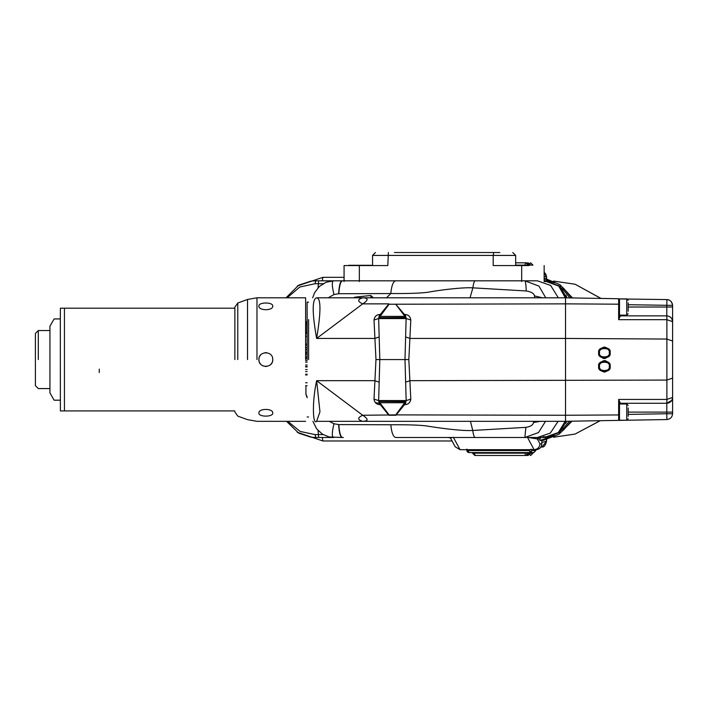 <?xml version="1.0" encoding="UTF-8"?>
<svg xmlns="http://www.w3.org/2000/svg" width="708" height="708" viewBox="0 0 708 708"><rect width="100%" height="100%" fill="white"/><g stroke="black" fill="none" stroke-linecap="round" stroke-linejoin="round"><path stroke-width="1.06" d="M379.116 403.259L375.736 402.71M343.345 437.491L342.442 437.491C340.583 436.924 339.38 432.623 338.822 424.588L390.798 424.765C410.286 424.641 422.968 425.163 428.862 426.331C436.234 427.499 460.996 431.234 472.767 430.464L525.876 427.358L524.867 437.491L538.505 432.561L545.523 421.322M399.737 437.491L526.159 437.491M342.442 437.491L329.185 436.978L322.414 434.163L316.626 428.836L312.918 421.322M338.822 424.588L333.972 423.765L329.238 421.322M558.099 421.322L550.311 433.11L537.452 437.491L528.345 437.491M528.239 437.491L529.699 437.491M527.371 437.491L528.221 437.491M390.798 424.765C391.586 432.738 393.232 436.986 395.737 437.491L403.188 437.491M403.011 437.491L396.117 437.491M413.596 437.491L411.817 437.491M472.121 437.491L474.298 437.491M497.892 437.491L498.706 437.491M494.281 437.491L494.724 437.491M525.876 427.358C530.531 426.641 533.071 425.03 533.505 422.526L540.293 421.322M533.505 422.526L533.628 421.322M534.717 297.803L534.487 295.909C534.036 293.422 531.292 291.776 526.256 290.97L472.873 287.846C461.731 287.156 438.234 290.404 430.375 291.811C424.349 293.085 411.153 293.661 390.789 293.546L386.497 297.803M534.487 295.909L542.54 297.803M545.753 297.803L538.938 286.085L524.876 280.81L342.442 280.81C340.575 281.377 339.371 285.687 338.813 293.731L338.619 293.74C339.097 285.634 340.256 281.324 342.088 280.81L342.442 280.81M526.256 290.97C525.982 284.501 525.522 281.12 524.876 280.81L537.452 280.81L550.674 285.474L558.293 297.803M305.936 385.674L305.936 394.329L307.13 397.684M307.13 320.618L305.936 323.972L305.936 333.45M307.13 396.799L305.936 394.329M328.211 297.803L333.972 294.555L338.619 293.74M395.728 280.81C393.223 281.315 391.577 285.563 390.789 293.546L338.813 293.731M333.972 294.555C331.795 285.501 331.751 280.917 333.849 280.81L344.07 280.81M333.972 423.765C331.795 432.809 331.76 437.385 333.857 437.491L318.892 437.491M515.69 280.81L514.689 280.81M492.547 280.81L500.768 280.81M478.9 280.81L479.405 280.81M480.732 280.81L481.263 280.81M398.905 280.81L397.356 280.81M396.816 280.81L401.171 280.81M383.568 280.81L384.32 280.81M384.382 280.81L383.453 280.81M308.599 359.567L308.599 319.609M405.525 403.41L404.737 402.737L406.038 401.436L404.958 401.631L406.038 401.436L405.525 403.41L395.922 415.26L388.878 415.26L379.276 403.41L378.762 401.436L404.958 401.631L406.153 400.569L410.799 399.144L408.835 359.567L410.799 319.981L406.153 318.556L378.647 318.556L379.815 359.567L378.647 400.569L406.153 400.569L404.994 359.567L406.126 318.326L404.958 317.494L378.762 317.688L379.276 315.715L388.878 303.865L362.708 303.865C357.354 301.422 357.345 299.396 362.7 297.803C368.567 298.024 368.567 300.042 362.708 303.865L316.635 338.442C312.051 312.609 312.051 299.059 316.635 297.803L565.524 297.803L565.524 303.865L618.642 304.183L618.642 319.68L620.367 315.865L666.794 315.865L620.367 315.865L620.367 315.14M379.276 315.715L380.063 316.387L378.762 317.688L379.851 317.494L378.647 318.556L374.01 319.981L375.975 359.567L374.01 399.144C374.612 402.817 376.718 404.657 380.338 404.666L381.019 404.295L379.293 401.631L379.851 401.631L378.647 400.569L374.01 399.144M405.764 337.008L410.074 338.442L565.524 338.442L565.524 421.322L316.635 421.322C312.644 425.614 312.024 401.578 316.635 380.683L374.736 380.683L379.037 382.116M379.276 403.41L380.063 402.737L404.737 402.737L395.728 414.888L362.7 415.26L316.635 380.683L319.954 411.782L316.635 421.322M375.975 359.567L408.835 359.567M405.525 315.715L406.038 317.688L404.958 317.494L405.507 317.494L403.79 314.83L395.728 304.236L389.081 304.236L380.063 316.387L404.737 316.387L405.525 315.715L395.728 304.236M389.081 414.888L381.019 404.295M410.799 319.981C410.197 316.308 408.091 314.467 404.472 314.458L403.79 314.83M374.01 319.981C374.594 316.326 376.7 314.485 380.329 314.458L381.019 314.83M672.6 320.733L672.6 314.989L672.6 321.671L666.892 319.68L666.892 339.052L565.524 338.442L565.524 303.865L389.081 304.236M406.038 317.688L405.507 317.494M378.762 401.436L379.293 401.631M410.799 399.144C410.215 402.799 408.109 404.649 404.472 404.666L403.79 404.295M672.6 404.295L672.6 413.738C672.246 417.189 670.343 419.127 666.892 419.543L565.524 421.304L565.524 415.26L395.728 414.888M362.7 415.26C368.567 419.083 368.567 421.101 362.7 421.322C357.354 419.729 357.354 417.702 362.7 415.26M379.037 337.008L374.736 338.442L316.635 338.442C321.051 311.759 321.051 298.218 316.635 297.803M307.13 359.567L307.13 302.148L307.13 359.567M374.054 399.144L374.054 399.693L374.054 399.144M354.991 297.803L354.929 297.156L370.815 295.493L373.258 297.803M370.824 295.563L373.258 297.687L371.045 297.687L370.815 295.493M353.646 297.803L354.929 297.156L353.584 297.803M305.626 352.708L307.13 352.708M305.626 366.417L307.13 366.417M305.626 360.664L307.13 360.664L305.626 360.682M305.626 358.46L307.13 358.46M307.13 374.205L305.626 374.205M307.13 374.966L305.626 374.966M307.13 369.514L305.626 369.514M307.13 366.948L305.626 366.948M307.13 371.603L305.626 371.603M307.13 362.16L305.626 362.16M307.13 365.009L305.626 365.009M307.13 354.115L305.626 354.115M307.13 356.965L305.626 356.965M305.626 358.443L307.13 358.443M307.13 347.522L305.626 347.522M307.13 349.61L305.626 349.61M305.626 352.177L307.13 352.177M307.13 344.159L305.626 344.159M307.13 344.92L305.626 344.92M672.6 307.927L672.6 314.83M672.6 319.963L672.6 324.742M619.5 298.953L666.892 299.581C670.343 299.997 672.246 301.935 672.6 305.387L672.6 413.738L666.794 413.738L666.892 419.543C670.326 419.171 672.228 417.242 672.6 413.738L672.6 309.839M672.6 309.396L672.6 307.909M672.6 309.29L672.6 308.139M672.6 307.113L672.6 305.794M672.6 413.366L672.6 412.021M672.6 410.985L672.6 409.844M672.6 394.4L672.6 399.011M672.6 403.48L672.6 398.489M672.6 321.609L671.954 319.007L672.6 321.662L672.6 408.144M672.6 385.258L672.6 374.497M672.6 344.628L672.6 333.866M672.6 329.202L672.6 389.922M672.6 392.321L672.6 388.241M672.6 326.804L672.6 330.884M672.6 314.989L672.6 310.98M670.379 317.104L669.812 316.706M672.6 321.671C672.264 318.149 670.326 316.219 666.794 315.865L666.892 319.68L618.642 319.68L619.5 315.777L619.5 298.891L626.748 298.891L626.748 315.14L628.2 313.688M672.6 307.015L666.794 307.015L666.892 299.581C669.936 299.67 671.839 301.608 672.6 305.387L628.2 304.714M619.5 300.537L618.642 298.741L619.5 299.617L618.642 298.741L618.642 304.183L619.5 304.484M619.5 314.989L619.5 315.777M619.5 301.696L619.5 303.086M618.642 298.741L565.524 297.82L565.524 303.865M598.605 366.381C602.481 373.877 606.349 373.877 610.216 366.381C606.526 358.682 602.658 358.682 598.605 366.381M598.605 352.743C602.304 360.443 606.172 360.443 610.216 352.743C606.349 345.247 602.481 345.247 598.605 352.743M672.193 399.586L671.803 400.392L666.794 403.259C670.299 402.896 672.228 400.958 672.6 397.454L666.892 399.445L666.794 403.259L620.367 403.259L618.642 399.445L619.5 403.348L619.5 420.233L626.748 420.233L628.2 418.782M672.6 412.109L666.794 412.109L666.794 403.259L620.367 403.259L620.367 403.985M565.524 415.26L618.642 414.941L618.642 420.384L619.5 419.508L618.642 420.384L619.5 420.171M619.5 403.348L619.5 404.135M610.066 352.743C612.075 359.46 596.738 359.46 598.756 352.743C596.738 346.026 612.075 346.026 610.066 352.743M610.066 366.381C612.075 373.098 596.738 373.098 598.756 366.381C596.738 359.664 612.075 359.664 610.066 366.381M628.2 412.109C628.2 403.507 628.2 403.507 628.2 412.109C628.2 420.039 628.2 420.039 628.2 412.109L666.794 412.109L666.794 413.738L628.2 414.41M628.2 407.923L628.2 416.295M628.2 307.015C628.2 298.404 628.2 298.404 628.2 307.015C628.2 314.936 628.2 314.936 628.2 307.015L666.794 307.015L666.794 315.865M628.2 302.829L628.2 311.201M64.446 359.567L64.446 308.201L64.446 359.567M259.093 357.921L258.898 359.567C258.455 350.637 273.182 350.619 272.748 359.567C273.191 368.487 258.464 368.505 258.898 359.567L259.093 361.213M305.626 359.567L305.626 297.803L305.626 359.567M272.748 306.077C273.217 310.901 258.438 310.909 258.898 306.077C258.447 301.98 273.191 301.971 272.748 306.077L272.686 305.617M259.057 305.343L258.898 306.077M272.686 413.534L272.748 413.047C273.208 417.145 258.455 417.154 258.898 413.047C258.429 408.224 273.208 408.215 272.748 413.047M234.87 359.567L234.87 307.175L234.87 359.567M259.694 362.788L260.641 364.169M261.88 365.257L263.349 366.036M265.066 366.452L266.624 366.443M271.005 364.16L271.952 362.788M272.553 361.204L272.748 359.567M266.58 352.673L265.013 352.681M260.641 354.965L259.694 356.336M99.27 369.134L99.27 372.523M305.626 385.674L307.13 385.674M307.13 333.45L305.626 333.45M35.4 359.567L35.4 385.674L35.4 359.567M35.4 384.948L35.4 334.176L35.4 384.948M234.87 308.201L60.384 308.201L60.33 318.936L60.384 410.923L234.87 410.923M64.446 308.201L64.446 410.923M60.33 318.936L54.127 318.936L49.941 326.193L49.941 392.931L54.127 400.188L60.33 400.188M544.151 265.571L544.151 281.527L546.39 281.527L558.709 286.076L565.338 297.803M565.179 421.322L558.346 432.517L546.39 436.765L542.921 436.765M394.462 252.517L499.848 252.517M528.885 265.571L493.202 265.571L493.202 255.42L515.318 255.42L500.406 255.42M388.373 252.517L387.816 265.571L359.337 265.571L359.337 281.527M344.07 281.527L344.07 265.571L359.337 265.571M371.479 265.279L348.69 265.279M355.151 265.571L365.018 265.571M565.285 421.322L558.462 432.517L547.603 436.765L559.585 432.508L566.4 421.295M566.559 297.838L559.94 286.094L546.496 281.527L546.877 280.81L549.62 280.81L544.151 278.864M565.444 297.803L558.816 286.076L546.496 281.527M571.568 297.918L563.453 288.147L561.736 288.147M561.736 430.145L563.453 430.145L571.046 421.216M569.834 297.891L562.851 289.191M562.851 429.11L569.312 421.242M565.904 423.189L566.621 421.287M566.878 297.838L565.904 295.112M600.897 298.431L575.091 284.244L601.021 298.44M600.154 420.702L575.091 434.057L553.541 437.225M541.673 442.438L546.585 441.279L546.585 439.668M544.151 276.439L546.585 277.023L546.585 278.625M561.904 430.278L562.931 430.145M546.487 436.765L547.426 437.456L554.506 435.544M551.151 436.792L549.62 437.491L546.877 437.491L554.532 435.526M549.62 437.491L539.797 440.403L543.125 440.403L559.09 434.208L572.011 421.198M538.753 437.491L537.328 438.942L539.797 438.942L541.222 437.491M539.797 440.403L539.797 438.942M451.722 437.491L450.615 438.261L455.217 446.801L460.05 449.677L534.106 449.677L527.442 437.332L537.328 438.942L539.992 443.881L541.85 443.881L541.85 440.403M546.877 437.491L537.487 437.491M333.84 437.491L315.149 437.491M452.182 437.624L453.385 437.332L460.05 449.677M287.749 421.322L300.183 431.455L315.06 434.597L323.114 434.597M323.114 283.704L315.06 283.704L299.75 287.05L287.165 297.803M452.076 440.978L322.892 440.978L322.246 437.491M537.549 438.172L537.549 438.942M541.85 443.881C541.487 447.376 539.585 449.315 536.151 449.677L534.106 449.677C537.593 449.315 539.558 447.385 539.992 443.881M544.151 280.81L546.877 280.81L544.151 280.81M554.709 282.917L546.877 280.81L554.373 282.784M549.62 280.81L551.151 281.501M318.06 287.749L318.618 280.81L333.84 280.81M312.697 297.803L314.609 292.661L319.388 286.439L326.105 282.262L333.849 280.81L315.149 280.81M322.246 280.81L322.91 277.324L344.07 277.324M561.904 288.023L562.931 288.147M544.151 278.085L559.975 284.678L572.524 297.935M535.867 449.677L535.867 450.554L533.788 452.58L468.811 452.58L467.448 451.996M466.873 450.554L466.501 449.27L467.209 451.793L468.43 450.554L529.531 450.554C530.345 452.474 531.15 452.474 531.938 450.554L531.823 449.27M530.788 449.27L529.531 450.554L529.92 452.58L531.938 450.554L535.806 450.554L535.806 449.677M467.183 451.757L468.811 452.58L468.43 450.554L467.165 449.27M530.549 455.483L532.982 453.164L530.549 455.483L529.885 454.784M530.867 453.164L527.681 455.439M529.761 453.164L532.823 453.164M527.991 455.483L530.549 453.164L527.991 455.483M526.124 453.164L528.08 453.164L525.796 455.483L528.186 453.164L529.372 453.164L527.097 455.483L529.487 453.164L530.389 453.164M527.097 455.483L526.619 455.377M527.212 455.483L529.372 453.164M525.796 455.483L475.263 455.483M472.537 453.164L474.599 453.164L475.041 455.483L472.493 453.164L474.811 455.483M474.599 453.164L525.017 453.164L525.46 455.483M525.92 455.483L528.08 453.164M530.655 262.818L532.982 265.137M529.885 263.518L530.549 262.818M528.221 262.818L530.867 265.137M532.823 265.137L529.761 265.137M530.389 265.137L529.487 265.137L527.212 262.818L529.372 265.137L527.212 262.818M526.619 262.925L527.097 262.818M529.372 265.137L528.186 265.137L525.911 262.818L528.08 265.137L525.92 262.818M515.663 262.818L525.796 262.818M528.08 265.137L526.124 265.137M525.46 262.818L525.017 265.137L515.663 265.137M470.439 421.322L472.767 430.464C473.369 434.995 474.174 437.34 475.165 437.491L524.876 437.491M338.636 424.579C339.132 432.676 340.291 436.986 342.114 437.491M470.032 297.803L472.873 287.846C473.475 283.306 474.272 280.961 475.263 280.81L524.876 280.81M305.998 333.45L307.13 332.733M305.936 324.813L307.13 321.494M405.764 382.116L410.074 380.683L666.892 380.072L666.892 399.445L618.642 399.445L618.642 414.941L619.5 414.64M371.045 297.803L369.974 297.803M672.6 341.035L666.892 339.052L666.892 380.072L672.6 378.09M609.199 352.743C611.287 347.141 597.517 347.265 599.623 352.743C597.534 358.345 611.296 358.221 609.199 352.743M609.199 366.381C611.287 360.779 597.517 360.903 599.623 366.381C597.534 371.983 611.296 371.859 609.199 366.381M619.5 403.985L626.748 403.985L626.748 420.233M256.977 359.567L256.977 297.803L256.977 359.567M247.526 359.567L247.526 299.466L247.526 359.567M237.782 359.567L237.782 303.015L237.782 359.567M307.13 336.353L305.626 336.353M305.626 382.771L307.13 382.771M38.303 359.567L38.303 330.548L38.303 359.567M493.759 252.517L493.202 255.42L372.558 255.42L375.452 252.517M521.69 265.571L521.69 281.527M544.151 272.323L546.452 276.978L546.452 278.598M546.585 441.279C545.417 445.5 543.894 447.403 542.009 446.978L546.452 441.323L546.452 439.703M318.06 430.553L318.618 437.491M315.06 434.597L315.786 437.491L310.856 437.163L298.776 433.181L286.519 421.322M315.06 283.704L315.786 280.81L311.007 281.111L298.688 285.174L286.032 297.803M478.98 449.677L478.98 450.554M495.644 449.677L495.644 450.554M524.124 449.677L524.124 450.554M307.13 302.148L308.599 302.148M308.599 416.977L307.13 416.977M672.113 399.781L671.803 400.392M672.6 413.72L672.6 412.658L672.6 413.72M672.6 411.463L672.6 410.295M672.6 308.821L672.6 307.653M672.6 305.405L672.6 306.458M626.748 403.985L628.2 405.436M626.748 298.891L628.2 300.342M626.748 315.14L619.5 315.14M234.87 307.175L237.782 303.015L247.526 299.466L256.977 297.803L305.626 297.803M305.626 421.322L256.977 421.322L247.526 419.658L237.782 416.109L234.87 411.95M49.941 330.548L38.303 330.548L35.4 333.45M49.941 388.577L38.303 388.577L35.4 385.674M515.654 265.571L515.663 255.42L512.76 252.517M372.558 255.42L372.558 265.571M553.541 281.067L575.091 284.244M600.269 420.702L575.091 434.057M542.009 446.978L540.779 447.261M544.151 272.288L545.691 273.925L546.585 277.023M450.615 438.261L449.35 437.491M449.332 437.491L448.651 437.668M322.892 440.978L297.21 432.252M322.892 277.324L297.21 286.05M533.035 437.491L532.283 437.491M531.15 437.491L529.796 437.491M535.867 450.554L533.832 452.58M532.982 453.164L530.664 455.483"/></g></svg>
